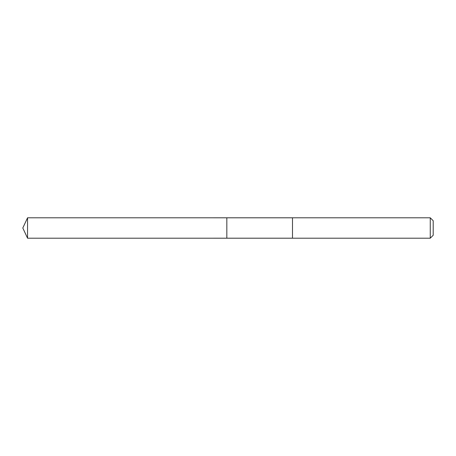 <?xml version="1.0" encoding="UTF-8"?>
<svg xmlns="http://www.w3.org/2000/svg" width="456" height="456" viewBox="0 0 456 456"><rect width="100%" height="100%" fill="white"/><g stroke="black" fill="none" stroke-linecap="round" stroke-linejoin="round"><path stroke-width="0.68" d="M226.826 228.445L226.826 217.803L27.559 217.797L27.559 238.203L226.826 238.197L226.826 217.803L292.49 217.803L292.49 238.197L226.826 238.197L226.826 228.445M292.49 217.797L292.49 238.203L430.253 238.203L430.253 217.797L292.49 217.797M430.253 217.797L433.2 220.744L433.2 235.256L430.253 238.203M226.826 238.197L27.559 238.203L22.8 228L27.559 238.203M22.8 228L27.559 217.797"/></g></svg>
